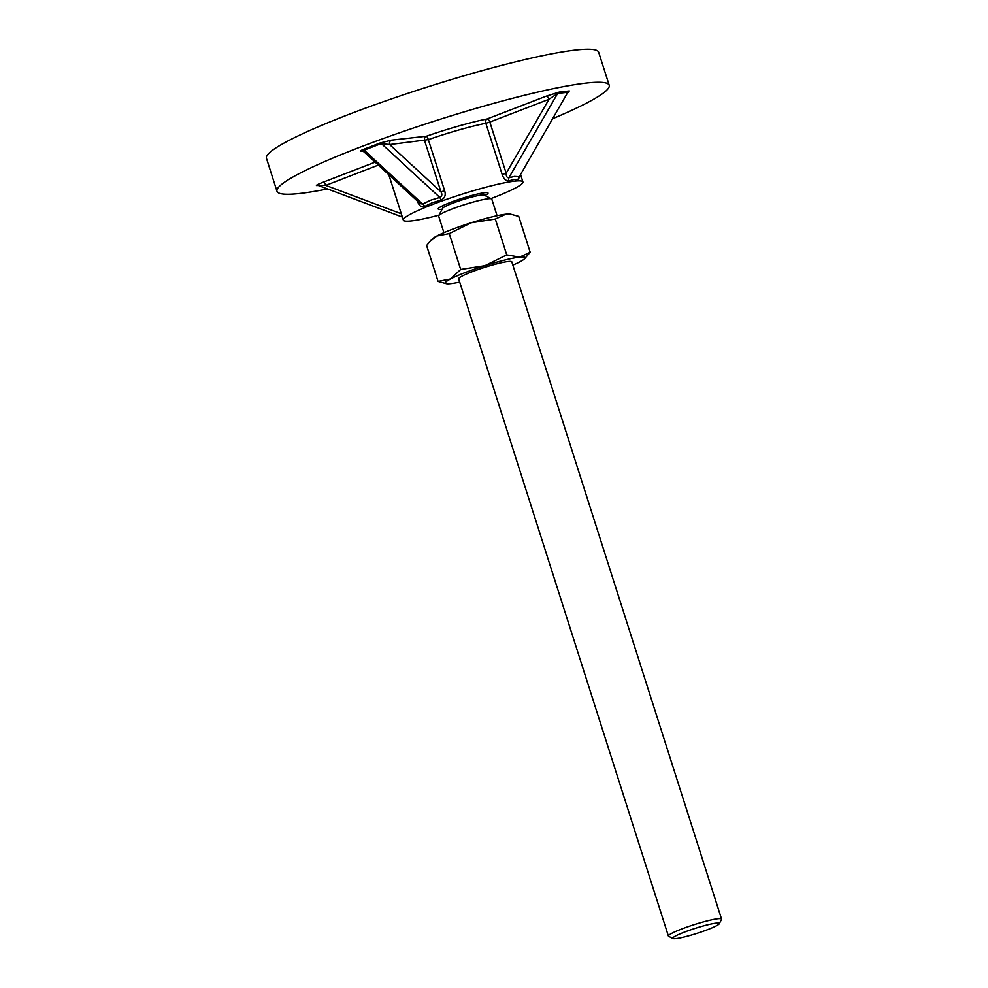 <?xml version="1.0" encoding="UTF-8"?>
<svg xmlns="http://www.w3.org/2000/svg" width="988" height="988" viewBox="0 0 988 988"><rect width="100%" height="100%" fill="white"/><g stroke="black" fill="none" stroke-linecap="round" stroke-linejoin="round"><path stroke-width="1.48" d="M362.88 151.189L362.831 151.189A3.483 3.038 83.6 0 1 362.855 151.176C359.805 151.436 359.83 150.905 362.917 149.62L380.096 142.988L391.458 140.148L426.408 136.221A66.258 7.2 -17.7 0 1 487.096 118.968L546.253 96.157A3.483 1.655 -111.1 0 1 549.007 99.269L489.838 122.08L506.177 173.283C506.128 176.272 507.005 177.778 508.845 177.828L514.402 176.407L518.984 176.679A3.483 3.199 -74.3 0 0 518.453 179.779L514.106 179.483L508.845 180.866C505.918 181.026 503.695 178.902 502.176 174.493L485.837 123.29A62.775 6.83 162.3 0 0 428.335 139.629L444.674 190.832C446.02 195.278 444.748 198.39 440.858 200.181L432.151 202.775L424.581 206.455C421.308 207.455 418.961 205.726 417.566 201.293L417.529 201.194M424.581 206.455A3.483 2.062 -120.8 0 0 422.642 204.071L420.098 203.553L363.992 151.856L364.152 150.164L422.642 204.071L430.632 200.206L439.808 197.439A3.483 1.198 -102.8 0 1 440.858 200.181M327.547 188.943A174.37 18.957 -17.7 0 1 299.982 193.45A174.37 18.957 -17.7 0 1 276.973 191.264A174.37 18.957 -17.7 0 1 396.497 133.837A174.37 18.957 -17.7 0 1 586.193 83.066A174.37 18.957 -17.7 0 1 609.201 85.24A174.37 18.957 -17.7 0 1 552.922 118.585M276.973 191.264L266.439 158.241A174.37 18.957 -17.7 0 1 385.95 100.813A174.37 18.957 -17.7 0 1 575.658 50.042A174.37 18.957 -17.7 0 1 598.654 52.216L609.201 85.24M439.005 215.149A62.775 6.83 -17.7 0 1 411.588 220.88A62.775 6.83 -17.7 0 1 403.314 220.089A62.775 6.83 -17.7 0 1 446.341 199.415A62.775 6.83 -17.7 0 1 514.637 181.137A62.775 6.83 -17.7 0 1 522.911 181.916A62.775 6.83 -17.7 0 1 490.962 198.576M519.243 176.803L518.453 179.779M442.105 209.234A26.157 2.841 -17.7 0 1 441.648 209.283A26.157 2.841 -17.7 0 1 438.19 208.962A26.157 2.841 -17.7 0 1 456.123 200.342A26.157 2.841 -17.7 0 1 484.577 192.722A26.157 2.841 -17.7 0 1 488.035 193.055A26.157 2.841 -17.7 0 1 484.997 195.538M378.355 165.082L325.756 185.374L318.618 185.583L402.351 217.064M401.289 213.741L388.79 174.703M401.252 213.754L325.756 185.374A3.483 1.655 68.9 0 0 323.014 182.261L375.168 162.143M380.096 142.988A3.483 1.655 -111.1 0 1 381.319 143.544L389.643 144.557L440.932 191.82C442.426 194.364 442.056 196.229 439.808 197.439L381.319 143.544L364.152 150.164A3.483 1.655 -111.1 0 0 362.917 149.62M391.458 140.148A3.483 3.038 -96.4 0 0 389.643 144.557L428.335 139.629A3.483 0.803 -109.2 0 0 426.408 136.221A3.483 3.038 -96.4 0 0 424.593 140.629L440.932 191.82L444.674 190.832M546.253 96.157L559.183 92.094L569.323 90.958A3.483 3.038 -96.4 0 0 567.816 92.279L519.342 176.617L567.816 92.279L557.677 93.415L549.007 99.269L506.177 173.283L502.176 174.493M559.183 92.094A3.483 3.038 -96.4 0 0 557.677 93.415L508.845 177.828A3.483 2.766 -110.7 0 0 508.845 180.866M567.915 92.662L568.656 91.798L567.841 92.242M673.013 938.526L668.666 936.315A27.899 3.038 -17.7 0 1 668.407 936.056A27.899 3.038 -17.7 0 1 687.537 926.868A27.899 3.038 -17.7 0 1 717.881 918.741A27.899 3.038 -17.7 0 1 721.561 919.087A27.899 3.038 -17.7 0 1 721.512 919.458L719.252 923.768A24.416 2.655 -17.7 0 1 701.332 931.919A24.416 2.655 -17.7 0 1 676.002 938.6A24.416 2.655 -17.7 0 1 673.013 938.526A24.416 2.655 -17.7 0 1 688.303 930.684A24.416 2.655 -17.7 0 1 716.078 923.15A24.416 2.655 -17.7 0 1 719.252 923.768M668.407 936.056L458.667 278.838A27.899 3.038 -17.7 0 1 477.797 269.65A27.899 3.038 -17.7 0 1 508.141 261.524A27.899 3.038 -17.7 0 1 511.821 261.882L721.561 919.087M443.933 232.674L438.647 216.088A27.899 3.038 -17.7 0 1 438.697 215.73A27.899 3.038 -17.7 0 1 459.173 206.418A27.899 3.038 -17.7 0 1 488.121 198.786A27.899 3.038 -17.7 0 1 491.542 198.86A27.899 3.038 -17.7 0 1 491.802 199.131L497.088 215.717M506.745 254.892L484.849 265.71L460.692 269.452L450.503 278.962L438.055 281.382L426.618 245.53L429.965 241.43L436.795 236.021L449.244 233.6L471.14 222.782A41.854 4.545 -17.7 0 1 505.893 214.186A41.854 4.545 -17.7 0 1 510.426 214.112L518.737 216.397L530.173 252.261L519.589 257.115L506.745 254.892L495.309 219.04L505.893 214.186L512.71 214.581M429.965 241.43L432.139 239.096A41.854 4.545 -17.7 0 1 436.795 236.021A41.854 4.545 -17.7 0 1 471.14 222.782L495.309 219.04M459.704 282.074A41.854 4.545 -17.7 0 1 450.899 283.605A41.854 4.545 -17.7 0 1 446.366 283.68A41.854 4.545 -17.7 0 1 450.503 278.962A41.854 4.545 -17.7 0 1 484.849 265.71A41.854 4.545 -17.7 0 1 519.589 257.115A41.854 4.545 -17.7 0 1 524.653 258.683L530.173 252.261M460.692 269.452L449.244 233.6M438.055 281.382L446.366 283.68M524.653 258.683A41.854 4.545 -17.7 0 1 519.984 261.758A41.854 4.545 -17.7 0 1 512.858 265.105M569.323 90.958L567.89 92.279M318.013 185.423L316.852 185.559C315.419 185.559 317.469 184.447 323.014 182.261M318.618 185.583L317.519 185.398A3.483 3.038 -96.4 0 0 316.852 185.559M485.837 123.29L489.838 122.08A3.483 1.655 -111.1 0 0 487.096 118.968A3.483 2.495 -101.2 0 0 485.837 123.29M442.822 205.665A20.921 2.272 -17.7 0 0 442.748 205.998L442.562 208.357A21.946 2.384 -17.7 0 1 458.667 201.033A21.946 2.384 -17.7 0 1 481.428 195.031A21.946 2.384 -17.7 0 1 484.12 195.093L491.542 198.86M522.911 181.916L520.553 174.53M403.314 220.089L388.84 174.753M363.992 151.856L362.46 151.09L363.498 151.028M484.12 195.093L482.613 193.278M442.562 208.357L438.697 215.73"/></g></svg>
